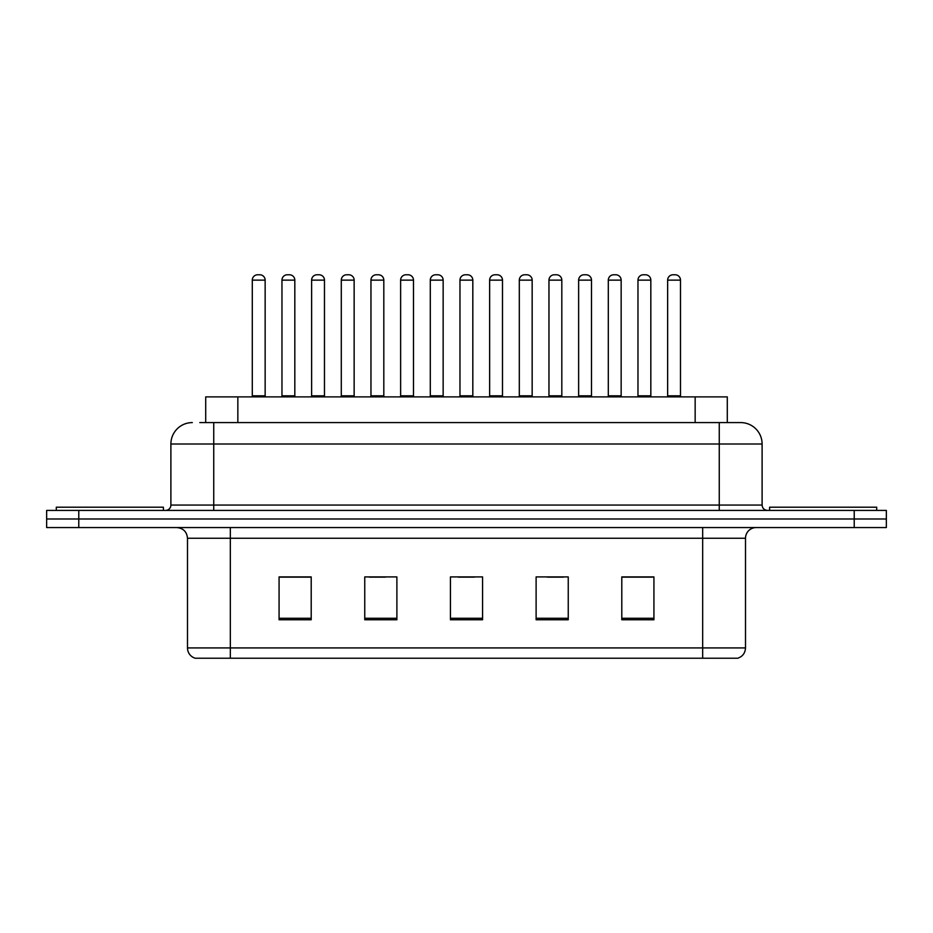 <?xml version="1.0" encoding="UTF-8"?>
<svg xmlns="http://www.w3.org/2000/svg" width="933" height="933" viewBox="0 0 933 933"><rect width="100%" height="100%" fill="white"/><g stroke="black" fill="none" stroke-linecap="round" stroke-linejoin="round"><path stroke-width="1.4" d="M205.715 422.591L205.715 396.887L727.285 396.887L727.285 422.591M745.502 647.934C745.21 653.065 742.645 656.494 737.793 658.22L702.666 658.22L702.666 647.934L745.502 647.934L745.502 538.259A10.706 10.706 0 0 1 756.22 527.553M702.666 658.22L195.207 658.22A10.706 10.706 0 0 1 187.498 647.934L187.498 538.259C186.857 531.752 183.288 528.183 176.78 527.553M78.78 510.409L886.35 510.409L886.35 518.981L46.65 518.981L46.65 527.553L78.78 527.553L78.78 518.981L46.65 518.981L46.65 510.409L78.78 510.409L78.78 518.981L886.35 518.981L886.35 527.553L78.78 527.553M653.928 619.769L653.928 576.921L621.798 576.921L621.798 619.769L653.928 619.769M568.244 619.769L568.244 576.921L536.113 576.921L536.113 619.769L568.244 619.769M311.202 619.769L311.202 576.921L279.072 576.921L279.072 619.769L311.202 619.769M396.887 619.769L396.887 576.921L364.756 576.921L364.756 619.769L396.887 619.769M482.571 619.769L482.571 576.921L450.429 576.921L450.429 619.769L482.571 619.769M683.399 658.22L249.601 658.22M621.798 577.142L652.435 577.142M636.364 577.142L622.766 577.142M369.351 577.142L385.422 577.142M310.024 577.142L296.414 577.142M280.355 577.142L311.202 577.142M547.368 577.142L563.427 577.142M458.36 577.142L474.43 577.142M200.303 422.591L740.359 422.591M199.814 422.591L213.739 422.591L213.739 444.003L170.891 444.003L170.891 505.056A5.353 5.353 0 0 1 165.538 510.409M192.315 422.591A21.424 21.424 0 0 0 170.891 444.003M740.685 422.591A21.424 21.424 0 0 1 762.109 444.003L762.109 505.056C762.424 508.31 764.209 510.094 767.462 510.409M265.147 280.133L252.295 280.133A5.353 5.353 0 0 1 257.648 274.78L259.794 274.78A5.353 5.353 0 0 1 265.147 280.133L265.147 395.814A1.073 1.073 0 0 0 266.22 396.887M252.295 280.133L252.295 395.814A1.073 1.073 0 0 1 251.222 396.887M281.964 280.133A5.353 5.353 0 0 1 287.317 274.78L289.452 274.78A5.353 5.353 0 0 1 294.816 280.133L281.964 280.133L281.964 395.814A1.073 1.073 0 0 1 280.891 396.887M294.816 280.133L294.816 395.814A1.073 1.073 0 0 0 295.878 396.887M163.392 510.409L163.392 507.202L56.295 507.202L56.295 510.409M324.474 280.133L311.622 280.133A5.353 5.353 0 0 1 316.987 274.78L319.121 274.78A5.353 5.353 0 0 1 324.474 280.133L324.474 395.814A1.073 1.073 0 0 0 325.547 396.887M311.622 280.133L311.622 395.814A1.073 1.073 0 0 1 310.561 396.887M383.813 280.133L370.961 280.133A5.353 5.353 0 0 1 376.314 274.78L378.46 274.78A5.353 5.353 0 0 1 383.813 280.133L383.813 395.814A1.073 1.073 0 0 0 384.886 396.887M370.961 280.133L370.961 395.814A1.073 1.073 0 0 1 369.888 396.887M443.152 280.133L430.3 280.133A5.353 5.353 0 0 1 435.653 274.78L437.799 274.78A5.353 5.353 0 0 1 443.152 280.133L443.152 395.814A1.073 1.073 0 0 0 444.225 396.887M430.3 280.133L430.3 395.814A1.073 1.073 0 0 1 429.227 396.887M502.49 280.133L489.638 280.133A5.353 5.353 0 0 1 494.991 274.78L497.137 274.78A5.353 5.353 0 0 1 502.49 280.133L502.49 395.814A1.073 1.073 0 0 0 503.563 396.887M489.638 280.133L489.638 395.814A1.073 1.073 0 0 1 488.565 396.887M341.291 280.133A5.353 5.353 0 0 1 346.644 274.78L348.79 274.78A5.353 5.353 0 0 1 354.143 280.133L341.291 280.133L341.291 395.814A1.073 1.073 0 0 1 340.218 396.887M354.143 280.133L354.143 395.814A1.073 1.073 0 0 0 355.216 396.887M400.63 280.133A5.353 5.353 0 0 1 405.983 274.78L408.129 274.78A5.353 5.353 0 0 1 413.482 280.133L400.63 280.133L400.63 395.814A1.073 1.073 0 0 1 399.557 396.887M413.482 280.133L413.482 395.814A1.073 1.073 0 0 0 414.555 396.887M459.969 280.133A5.353 5.353 0 0 1 465.322 274.78L467.468 274.78A5.353 5.353 0 0 1 472.821 280.133L459.969 280.133L459.969 395.814A1.073 1.073 0 0 1 458.896 396.887M472.821 280.133L472.821 395.814A1.073 1.073 0 0 0 473.894 396.887M876.705 510.409L876.705 507.202L769.608 507.202L769.608 510.409M561.818 280.133L548.966 280.133A5.353 5.353 0 0 1 554.33 274.78L556.465 274.78A5.353 5.353 0 0 1 561.818 280.133L561.818 395.814A1.073 1.073 0 0 0 562.891 396.887M548.966 280.133L548.966 395.814A1.073 1.073 0 0 1 547.904 396.887M621.156 280.133L608.304 280.133A5.353 5.353 0 0 1 613.657 274.78L615.803 274.78A5.353 5.353 0 0 1 621.156 280.133L621.156 395.814A1.073 1.073 0 0 0 622.229 396.887M608.304 280.133L608.304 395.814A1.073 1.073 0 0 1 607.231 396.887M680.495 280.133L667.643 280.133A5.353 5.353 0 0 1 672.996 274.78L675.142 274.78A5.353 5.353 0 0 1 680.495 280.133L680.495 395.814A1.073 1.073 0 0 0 681.568 396.887M667.643 280.133L667.643 395.814A1.073 1.073 0 0 1 666.57 396.887M519.308 280.133A5.353 5.353 0 0 1 524.661 274.78L526.795 274.78A5.353 5.353 0 0 1 532.16 280.133L519.308 280.133L519.308 395.814A1.073 1.073 0 0 1 518.235 396.887M532.16 280.133L532.16 395.814A1.073 1.073 0 0 0 533.221 396.887M578.635 280.133A5.353 5.353 0 0 1 583.988 274.78L586.134 274.78A5.353 5.353 0 0 1 591.487 280.133L578.635 280.133L578.635 395.814A1.073 1.073 0 0 1 577.562 396.887M591.487 280.133L591.487 395.814A1.073 1.073 0 0 0 592.56 396.887M637.974 280.133A5.353 5.353 0 0 1 643.327 274.78L645.473 274.78A5.353 5.353 0 0 1 650.826 280.133L637.974 280.133L637.974 395.814A1.073 1.073 0 0 1 636.901 396.887M650.826 280.133L650.826 395.814A1.073 1.073 0 0 0 651.899 396.887M237.845 422.591L237.845 396.887M695.155 422.591L695.155 396.887M702.666 527.553L702.666 538.259L187.498 538.259M745.502 538.259L702.666 538.259L702.666 647.934L230.334 647.934L230.334 658.22M187.498 647.934L230.334 647.934L230.334 527.553M854.22 527.553L854.22 510.409M482.571 618.276L450.429 618.276M396.887 618.276L364.756 618.276M311.202 618.276L279.072 618.276M568.244 618.276L536.113 618.276M653.928 618.276L621.798 618.276M213.739 510.409L213.739 505.056L762.109 505.056M170.891 505.056L213.739 505.056L213.739 444.003L719.261 444.003L719.261 510.409M762.109 444.003L719.261 444.003L719.261 422.591M252.295 395.814L265.147 395.814M281.964 395.814L294.816 395.814M311.622 395.814L324.474 395.814M370.961 395.814L383.813 395.814M430.3 395.814L443.152 395.814M489.638 395.814L502.49 395.814M341.291 395.814L354.143 395.814M400.63 395.814L413.482 395.814M459.969 395.814L472.821 395.814M548.966 395.814L561.818 395.814M608.304 395.814L621.156 395.814M667.643 395.814L680.495 395.814M519.308 395.814L532.16 395.814M578.635 395.814L591.487 395.814M637.974 395.814L650.826 395.814"/></g></svg>
